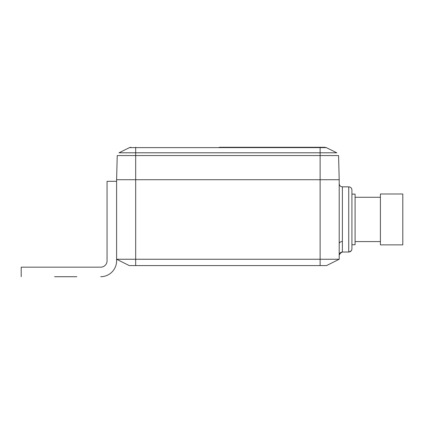 <?xml version="1.0" encoding="UTF-8"?>
<svg xmlns="http://www.w3.org/2000/svg" width="424" height="424" viewBox="0 0 424 424"><rect width="100%" height="100%" fill="white"/><g stroke="black" fill="none" stroke-linecap="round" stroke-linejoin="round"><path stroke-width="0.64" d="M219.24 147.287L324.89 147.287L326.295 147.616L336.794 152.794L320.12 152.794L320.12 155.566L117.231 155.566L116.6 179.723L116.6 214.703M326.295 147.616L320.12 147.616L320.12 147.287L228.78 147.287M226.734 147.287L228.006 147.287M380.397 219.431L380.397 244.871L402.8 244.871L402.8 193.991L380.397 193.991L380.397 219.431M320.12 265.583L320.12 259.255L339.2 259.255L339.2 179.723L339.2 259.255L326.544 265.583L135.68 265.583L135.68 259.255L320.12 259.255L320.12 179.723L135.68 179.723L135.68 259.255L116.6 259.255L116.6 179.723L135.68 179.723L116.6 179.723L117.231 155.566L116.6 179.723M135.68 265.583L129.256 265.583L116.6 259.255L129.256 265.583M342.38 241.542A3.18 2.157 180 0 0 339.2 243.699A3.18 2.157 180 0 1 342.38 241.542A3.18 2.157 180 0 0 339.2 243.699L339.2 243.678M339.2 243.699L339.2 242.676L339.2 243.699M340.048 253.038L342.38 252.026L348.74 252.026L348.74 186.836L342.38 186.836L342.38 252.026C340.451 252.211 339.391 253.271 339.2 255.206L339.2 243.721M339.2 196.185L339.2 195.141M342.359 186.836L342.375 186.836C340.451 186.645 339.391 185.585 339.2 183.656L339.2 195.162L339.2 183.656C339.391 185.585 340.451 186.645 342.38 186.836C340.451 186.645 339.391 185.585 339.2 183.656C339.391 185.585 340.451 186.645 342.38 186.836L342.38 186.836C340.451 186.645 339.391 185.585 339.2 183.656C339.391 185.585 340.451 186.645 342.38 186.836L342.21 186.83M351.92 194.118L355.084 194.118L355.084 244.743L351.92 244.743L351.92 248.846L351.92 190.016C351.729 188.081 350.669 187.021 348.74 186.836L348.91 186.841M351.92 244.743L351.92 248.846C351.729 250.775 350.669 251.835 348.74 252.026C350.669 251.835 351.729 250.775 351.92 248.846L351.915 249.068M355.084 241.579L380.397 241.579M326.544 265.583L339.2 259.255M130.91 147.287L129.506 147.616L119.006 152.794L135.68 152.794L135.68 179.723M320.12 179.723L339.2 179.723L338.569 155.566L320.12 155.566L320.12 179.723M339.2 179.723L338.569 155.566L339.2 179.723M76.85 276.713L54.59 276.713M116.6 236.963L116.6 260.813A15.9 15.9 0 0 1 100.7 276.713M107.06 260.813A6.36 6.36 0 0 1 100.7 267.173A6.36 6.36 0 0 0 107.06 260.813L107.06 181.313L116.6 181.313L116.6 260.813M21.2 276.713L21.2 267.173L100.7 267.173M135.68 147.287L135.68 147.616L129.506 147.616M320.12 147.616L135.68 147.616L135.68 152.794L320.12 152.794L320.12 147.616M339.958 253.139L339.598 253.669M342.21 252.031L342.38 252.026C340.451 252.211 339.391 253.271 339.2 255.206M342.12 252.036L339.47 253.923M340.976 252.354L339.205 255.036M349.212 251.989L351.316 250.706M351.422 188.309L351.666 188.77M351.597 250.245L351.809 249.678M355.084 197.282L380.397 197.282"/></g></svg>
